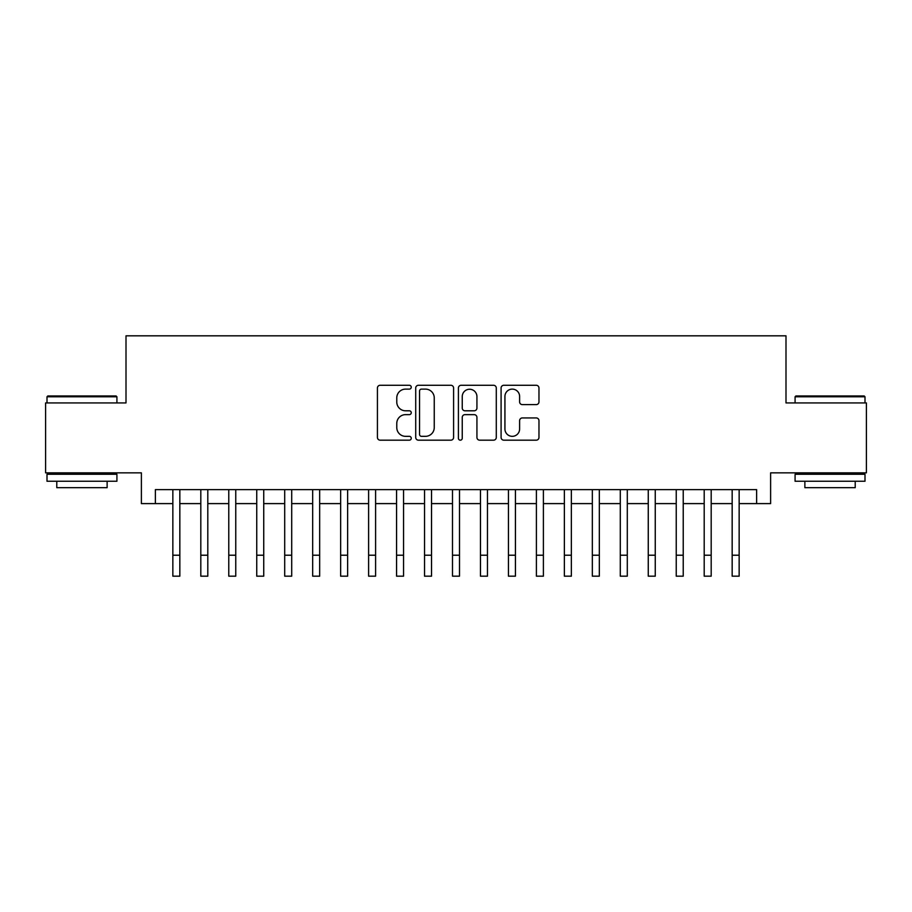 <?xml version="1.0" encoding="UTF-8"?>
<svg xmlns="http://www.w3.org/2000/svg" width="912" height="912" viewBox="0 0 912 912"><rect width="100%" height="100%" fill="white"/><g stroke="black" fill="none" stroke-linecap="round" stroke-linejoin="round"><path stroke-width="1.37" d="M411.255 387.19A1.927 1.927 0 0 0 409.34 385.274L380.167 385.274A2.747 2.747 0 0 0 377.42 388.022L377.42 437.429A2.747 2.747 0 0 0 380.167 440.177L409.34 440.177A1.927 1.927 0 0 0 411.255 438.25A1.927 1.927 0 0 0 409.34 436.335L405.555 436.335A8.789 8.789 0 0 1 396.777 427.546L396.777 423.43A8.789 8.789 0 0 1 405.555 414.641L409.34 414.641A1.927 1.927 0 0 0 411.255 412.726A1.927 1.927 0 0 0 409.34 410.799L405.555 410.799A8.789 8.789 0 0 1 396.777 402.021L396.777 397.894A8.789 8.789 0 0 1 405.555 389.116L409.34 389.116A1.927 1.927 0 0 0 411.255 387.19M536.222 404.62A2.747 2.747 0 0 0 538.969 401.884L538.969 388.022A2.747 2.747 0 0 0 536.222 385.274L503.834 385.274A2.747 2.747 0 0 0 501.087 388.022L501.087 437.429A2.747 2.747 0 0 0 503.834 440.177L536.222 440.177A2.747 2.747 0 0 0 538.969 437.429L538.969 420.683A2.747 2.747 0 0 0 536.222 417.935L522.359 417.935A2.747 2.747 0 0 0 519.612 420.683L519.612 428.982A7.342 7.342 0 0 1 512.27 436.335A7.342 7.342 0 0 1 504.929 428.982L504.929 396.458A7.342 7.342 0 0 1 512.27 389.116A7.342 7.342 0 0 1 519.612 396.458L519.612 401.884A2.747 2.747 0 0 0 522.359 404.62L536.222 404.62M155.371 503.606L155.371 489.63L756.629 489.63L756.629 503.606L770.617 503.606L770.617 472.849L866.4 472.849L866.4 402.933L785.996 402.933L785.996 335.821L126.004 335.821L126.004 402.933L45.6 402.933L45.6 472.849L141.383 472.849L141.383 503.606L172.847 503.606M453.595 388.022A2.747 2.747 0 0 0 450.859 385.274L418.46 385.274A2.747 2.747 0 0 0 415.712 388.022L415.712 437.429A2.747 2.747 0 0 0 418.46 440.177L450.859 440.177A2.747 2.747 0 0 0 453.595 437.429L453.595 388.022M461.141 385.274L493.54 385.274A2.747 2.747 0 0 1 496.288 388.022L496.288 437.429A2.747 2.747 0 0 1 493.54 440.177L479.678 440.177A2.747 2.747 0 0 1 476.93 437.429L476.93 417.388A2.747 2.747 0 0 0 474.183 414.641L464.995 414.641A2.747 2.747 0 0 0 462.247 417.388L462.247 438.25A1.927 1.927 0 0 1 460.321 440.177A1.927 1.927 0 0 1 458.405 438.25L458.405 388.022A2.747 2.747 0 0 1 461.141 385.274M179.835 503.606L200.811 503.606M207.799 503.606L228.775 503.606M235.763 503.606L256.739 503.606M263.739 503.606L284.704 503.606M291.703 503.606L312.679 503.606M319.667 503.606L340.643 503.606M347.632 503.606L368.608 503.606M375.596 503.606L396.572 503.606M403.56 503.606L424.536 503.606M431.524 503.606L452.5 503.606M459.5 503.606L480.476 503.606M487.464 503.606L508.44 503.606M515.428 503.606L536.404 503.606M543.392 503.606L564.368 503.606M571.357 503.606L592.333 503.606M599.321 503.606L620.297 503.606M627.296 503.606L648.261 503.606M655.261 503.606L676.237 503.606M683.225 503.606L704.201 503.606M711.189 503.606L732.165 503.606M739.153 503.606L756.629 503.606M421.481 389.116A1.927 1.927 0 0 0 419.554 391.031L419.554 434.408A1.927 1.927 0 0 0 421.481 436.335L425.459 436.335A8.789 8.789 0 0 0 434.249 427.546L434.249 397.894A8.789 8.789 0 0 0 425.459 389.116L421.481 389.116M476.93 396.595A7.342 7.342 0 0 0 469.589 389.253A7.342 7.342 0 0 0 462.247 396.595L462.247 408.052A2.747 2.747 0 0 0 464.995 410.799L474.183 410.799A2.747 2.747 0 0 0 476.93 408.052L476.93 396.595M172.847 555.214L179.835 555.214L179.835 576.179L172.847 576.179L172.847 489.63M179.835 555.214L179.835 489.63M47.834 395.945L116.075 395.945L116.918 396.777L47.002 396.777L47.834 395.945M81.955 481.24L47.002 481.24L47.002 474.251L116.918 474.251L116.918 481.24L81.955 481.24M107.126 481.24L107.126 487.669L56.783 487.669L56.783 481.24M795.925 395.945L864.166 395.945L864.998 396.777L795.082 396.777L795.925 395.945M830.045 481.24L795.082 481.24L795.082 474.251L864.998 474.251L864.998 481.24L830.045 481.24M855.217 481.24L855.217 487.669L804.874 487.669L804.874 481.24M200.811 576.179L207.799 576.179L200.811 576.179L200.811 489.63M207.799 576.179L207.799 489.63M228.775 576.179L235.763 576.179L228.775 576.179L228.775 489.63M235.763 576.179L235.763 489.63M256.739 576.179L263.739 576.179L256.739 576.179L256.739 489.63M263.739 576.179L263.739 489.63M284.704 576.179L291.703 576.179L284.704 576.179L284.704 489.63M291.703 576.179L291.703 489.63M312.679 576.179L319.667 576.179L312.679 576.179L312.679 489.63M319.667 576.179L319.667 489.63M340.643 576.179L347.632 576.179L340.643 576.179L340.643 489.63M347.632 576.179L347.632 489.63M368.608 576.179L375.596 576.179L368.608 576.179L368.608 489.63M375.596 576.179L375.596 489.63M396.572 576.179L403.56 576.179L396.572 576.179L396.572 489.63M403.56 576.179L403.56 489.63M424.536 576.179L431.524 576.179L424.536 576.179L424.536 489.63M431.524 576.179L431.524 489.63M452.5 576.179L459.5 576.179L452.5 576.179L452.5 489.63M459.5 576.179L459.5 489.63M480.476 576.179L487.464 576.179L480.476 576.179L480.476 489.63M487.464 576.179L487.464 489.63M508.44 576.179L515.428 576.179L508.44 576.179L508.44 489.63M515.428 576.179L515.428 489.63M536.404 576.179L543.392 576.179L536.404 576.179L536.404 489.63M543.392 576.179L543.392 489.63M564.368 576.179L571.357 576.179L564.368 576.179L564.368 489.63M571.357 576.179L571.357 489.63M592.333 576.179L599.321 576.179L592.333 576.179L592.333 489.63M599.321 576.179L599.321 489.63M620.297 576.179L627.296 576.179L620.297 576.179L620.297 489.63M627.296 576.179L627.296 489.63M648.261 576.179L655.261 576.179L648.261 576.179L648.261 489.63M655.261 576.179L655.261 489.63M676.237 576.179L683.225 576.179L676.237 576.179L676.237 489.63M683.225 576.179L683.225 489.63M704.201 576.179L711.189 576.179L704.201 576.179L704.201 489.63M711.189 576.179L711.189 489.63M732.165 576.179L739.153 576.179L732.165 576.179L732.165 489.63M739.153 576.179L739.153 489.63M200.811 555.214L207.799 555.214M228.775 555.214L235.763 555.214M256.739 555.214L263.739 555.214M284.704 555.214L291.703 555.214M312.679 555.214L319.667 555.214M340.643 555.214L347.632 555.214M368.608 555.214L375.596 555.214M396.572 555.214L403.56 555.214M424.536 555.214L431.524 555.214M452.5 555.214L459.5 555.214M480.476 555.214L487.464 555.214M508.44 555.214L515.428 555.214M536.404 555.214L543.392 555.214M564.368 555.214L571.357 555.214M592.333 555.214L599.321 555.214M620.297 555.214L627.296 555.214M648.261 555.214L655.261 555.214M676.237 555.214L683.225 555.214M704.201 555.214L711.189 555.214M732.165 555.214L739.153 555.214M47.002 402.933L47.002 396.777M62.939 474.251L62.939 472.849M100.97 474.251L100.97 472.849M116.918 402.933L116.918 396.777M795.082 402.933L795.082 396.777M811.03 474.251L811.03 472.849M849.061 474.251L849.061 472.849M864.998 402.933L864.998 396.777"/></g></svg>
